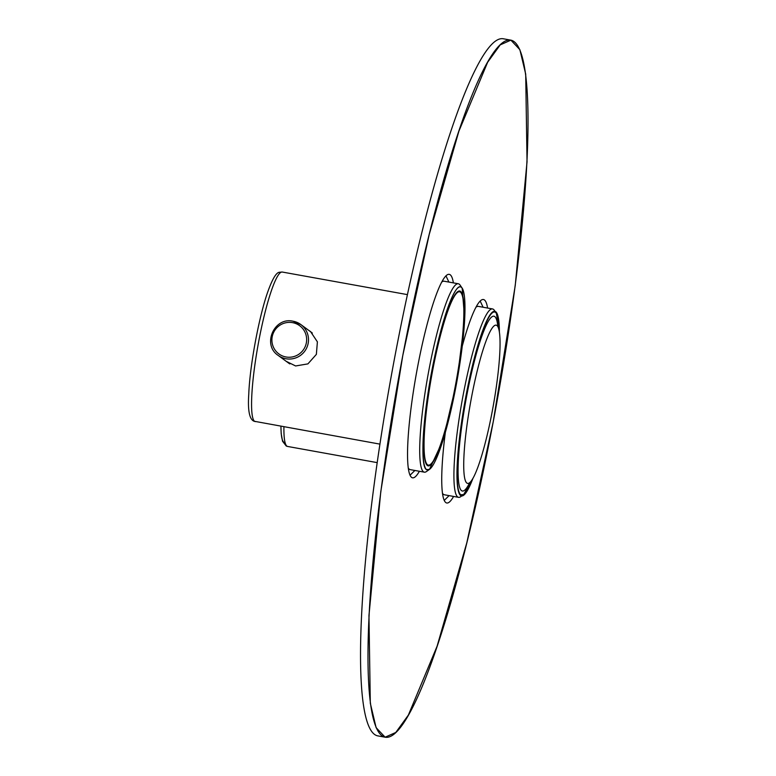 <?xml version="1.0" encoding="UTF-8"?>
<svg xmlns="http://www.w3.org/2000/svg" width="776" height="776" viewBox="0 0 776 776"><rect width="100%" height="100%" fill="white"/><g stroke="black" fill="none" stroke-linecap="round" stroke-linejoin="round"><path stroke-width="1.16" d="M496.921 325.493A80.403 11.465 100.2 0 0 496.165 325.163A80.403 11.465 100.2 0 0 471.11 399.485A80.403 11.465 100.2 0 0 466.861 483.079A80.403 11.465 100.2 0 0 467.608 483.409A80.403 11.465 100.2 0 0 492.663 409.078A80.403 11.465 100.2 0 0 496.921 325.493M495.554 312.437A93.042 13.27 -79.8 0 1 496.388 313.349A93.042 13.27 -79.8 0 1 499.201 330.809L496.388 313.349L495.554 312.437C490.354 307.073 478.103 337.57 468.704 382.801C457.122 436.451 453.766 492.45 460.769 494.787A93.042 13.27 -79.8 0 1 466.279 394.877A93.042 13.27 -79.8 0 1 495.554 312.437M472.419 479.18A93.042 13.27 -79.8 0 1 463.689 494.555A93.042 13.27 -79.8 0 1 460.769 494.787L463.689 494.555L472.419 479.18M461.555 490.655A88.823 12.668 -79.8 0 1 460.75 489.792A88.823 12.668 -79.8 0 1 465.687 401.367A88.823 12.668 -79.8 0 1 491.965 316.783A88.823 12.668 -79.8 0 1 494.758 316.569A88.823 12.668 -79.8 0 1 497.862 326.638A88.823 12.668 -79.8 0 0 494.758 316.569A88.823 12.668 -79.8 0 0 491.965 316.783A88.823 12.668 -79.8 0 0 465.687 401.367A88.823 12.668 -79.8 0 0 460.75 489.792A88.823 12.668 -79.8 0 0 461.555 490.655A88.823 12.668 -79.8 0 0 469.713 482.623A88.823 12.668 -79.8 0 1 461.555 490.655M457.656 496.941A95.72 13.648 -79.8 0 1 462.709 397.428A95.72 13.648 -79.8 0 1 492.547 308.945A95.72 13.648 -79.8 0 1 493.439 309.343A95.72 13.648 -79.8 0 1 494.302 310.274A95.72 13.648 -79.8 0 0 493.439 309.343A95.72 13.648 -79.8 0 0 492.547 308.945L478.375 306.384A95.72 13.648 -79.8 0 0 475.989 307.228A95.72 13.648 -79.8 0 1 478.375 306.384L492.547 308.945A95.72 13.648 -79.8 0 0 462.709 397.428A95.72 13.648 -79.8 0 0 457.656 496.941A95.72 13.648 -79.8 0 0 458.548 497.338A95.72 13.648 -79.8 0 1 457.656 496.941M460.663 496.708A95.72 13.648 -79.8 0 1 458.548 497.338L444.376 494.778A95.72 13.648 -79.8 0 1 443.484 494.38A95.72 13.648 -79.8 0 1 442.436 493.167A95.72 13.648 -79.8 0 0 443.484 494.38A95.72 13.648 -79.8 0 0 444.376 494.778L458.548 497.338A95.72 13.648 -79.8 0 0 460.663 496.708L461.72 495.951L460.663 496.708M444.221 500.413L449.1 495.631L444.221 500.413M483.099 307.238L480.189 301.059L483.099 307.238M472.991 478.21A93.799 13.376 -79.8 0 1 461.497 495.922A93.799 13.376 -79.8 0 1 460.624 495.534A93.799 13.376 -79.8 0 1 465.581 398.02A93.799 13.376 -79.8 0 1 494.816 311.302A93.799 13.376 -79.8 0 1 495.689 311.69A93.799 13.376 -79.8 0 1 499.385 331.915M402.802 355.418A354.157 50.518 -79.8 0 1 510.889 40.148A354.157 50.518 -79.8 0 1 493.206 421.931A354.157 50.518 -79.8 0 1 385.109 737.2A354.157 50.518 -79.8 0 1 402.802 355.418L380.774 491.732L368.959 615.513L370.307 703.231L376.118 727.655L385.109 737.2L395.789 732.466L408.37 715.084L437.101 646.195L466.812 542.763L493.206 421.931L515.225 285.607L527.04 161.835L525.701 74.118L519.881 49.693L510.889 40.148L500.21 44.882L487.638 62.264L458.907 131.154L429.196 234.585L402.802 355.418M453.591 496.446A103.373 14.744 -79.8 0 1 446.743 502.993A103.373 14.744 -79.8 0 1 445.375 432.183A103.373 14.744 -79.8 0 0 446.743 502.993A103.373 14.744 -79.8 0 0 453.591 496.446M462.283 346.009A103.373 14.744 -79.8 0 1 483.458 299.526A103.373 14.744 -79.8 0 1 487.58 308.053A103.373 14.744 -79.8 0 0 483.458 299.526A103.373 14.744 -79.8 0 0 462.283 346.009M419.38 471.274A103.373 14.744 -79.8 0 1 412.541 477.822A103.373 14.744 -79.8 0 1 417.701 366.379A103.373 14.744 -79.8 0 1 449.255 274.355A103.373 14.744 -79.8 0 1 453.378 282.881A103.373 14.744 -79.8 0 0 449.255 274.355A103.373 14.744 -79.8 0 0 417.701 366.379A103.373 14.744 -79.8 0 0 412.541 477.822A103.373 14.744 -79.8 0 0 419.38 471.274M377.65 735.852A354.157 50.518 -79.8 0 1 395.343 354.069A354.157 50.518 -79.8 0 1 503.43 38.8A354.157 50.518 -79.8 0 0 395.343 354.069A354.157 50.518 -79.8 0 0 377.65 735.852L385.109 737.2L377.65 735.852M461.342 287.275A93.042 13.27 -79.8 0 1 462.186 288.177A93.042 13.27 -79.8 0 1 457.006 380.803A93.042 13.27 -79.8 0 1 429.487 469.383A93.042 13.27 -79.8 0 1 426.558 469.616A93.042 13.27 -79.8 0 1 432.077 369.706A93.042 13.27 -79.8 0 1 461.342 287.275C456.152 281.901 443.891 312.408 434.502 357.629C422.91 411.28 419.554 467.278 426.558 469.616L429.487 469.383L442.853 440.661L457.083 380.366L464.688 319.266L462.186 288.177L461.342 287.275M427.343 465.484A88.823 12.668 -79.8 0 1 426.548 464.62A88.823 12.668 -79.8 0 1 431.485 376.195A88.823 12.668 -79.8 0 1 457.762 291.621A88.823 12.668 -79.8 0 1 460.556 291.398A88.823 12.668 -79.8 0 1 455.289 386.787A88.823 12.668 -79.8 0 1 427.343 465.484A88.823 12.668 -79.8 0 1 426.548 464.62A88.823 12.668 -79.8 0 1 431.485 376.195A88.823 12.668 -79.8 0 1 457.762 291.621A88.823 12.668 -79.8 0 1 460.556 291.398A88.823 12.668 -79.8 0 1 455.289 386.787A88.823 12.668 -79.8 0 1 427.343 465.484M423.444 471.769A95.72 13.648 -79.8 0 1 428.507 372.267A95.72 13.648 -79.8 0 1 458.335 283.774A95.72 13.648 -79.8 0 1 459.237 284.171A95.72 13.648 -79.8 0 1 460.1 285.112A95.72 13.648 -79.8 0 0 459.237 284.171A95.72 13.648 -79.8 0 0 458.335 283.774L444.163 281.222A95.72 13.648 -79.8 0 0 441.777 282.057A95.72 13.648 -79.8 0 1 444.163 281.222L458.335 283.774A95.72 13.648 -79.8 0 0 428.507 372.267A95.72 13.648 -79.8 0 0 423.444 471.769A95.72 13.648 -79.8 0 0 424.346 472.167A95.72 13.648 -79.8 0 1 423.444 471.769M426.46 471.536A95.72 13.648 -79.8 0 1 424.346 472.167L410.174 469.616A95.72 13.648 -79.8 0 1 409.272 469.208A95.72 13.648 -79.8 0 1 408.234 467.996A95.72 13.648 -79.8 0 0 409.272 469.208A95.72 13.648 -79.8 0 0 410.174 469.616L424.346 472.167A95.72 13.648 -79.8 0 0 426.46 471.536L429.487 469.383L426.46 471.536M410.009 475.242L414.898 470.46L410.009 475.242M448.887 282.066L445.987 275.887L448.887 282.066M460.41 292.145A88.057 12.561 100.2 0 0 459.586 291.786A88.057 12.561 100.2 0 0 432.145 373.188A88.057 12.561 100.2 0 0 427.489 464.737A88.057 12.561 100.2 0 0 428.313 465.105A88.057 12.561 100.2 0 0 455.755 383.693A88.057 12.561 100.2 0 0 460.41 292.145M286.218 361.325L295.598 365.962L307.907 363.886L316.365 354.38L317.394 341.838L310.536 331.565L308.984 330.547L310.536 331.565L317.394 341.857L316.356 354.389L307.907 363.886L295.598 365.962L286.218 361.325M289.865 363.925A19.148 18.905 126.3 0 1 288.507 363.013A19.148 18.905 126.3 0 0 289.865 363.925M311.195 332.176A19.148 18.905 126.3 0 1 312.33 333.079A19.148 18.905 126.3 0 0 311.195 332.176L300.865 324.572A19.148 18.905 126.3 0 1 285.937 358.755A19.148 18.905 126.3 0 1 278.167 355.408L288.507 363.013L278.167 355.408A19.148 18.905 126.3 0 0 306.889 347.464A19.148 18.905 126.3 0 0 300.865 324.572L293.076 321.225A19.148 18.905 126.3 0 1 300.865 324.572L311.195 332.176M377.146 462.612L287.605 446.452A75.999 10.845 -79.8 0 1 283.919 426.79M280.951 426.257A72.701 10.369 100.2 0 0 285.054 442.543M271.94 289.118A75.999 10.845 -79.8 0 1 282.251 272.036A75.999 10.845 -79.8 0 0 271.94 289.118A75.999 10.845 -79.8 0 0 254.033 371.219A75.999 10.845 -79.8 0 0 255.255 421.62A75.999 10.845 -79.8 0 1 254.033 371.219A75.999 10.845 -79.8 0 1 271.94 289.118M285.995 356.979A17.518 17.295 126.3 0 1 272.211 336.735A17.518 17.295 126.3 0 1 292.552 322.641A17.518 17.295 126.3 0 1 306.336 342.895A17.518 17.295 126.3 0 1 285.995 356.979A17.518 17.295 126.3 0 1 272.211 336.735A17.518 17.295 126.3 0 1 292.552 322.641A17.518 17.295 126.3 0 1 306.336 342.895A17.518 17.295 126.3 0 1 285.995 356.979M293.095 321.235A19.148 18.905 126.3 0 1 300.865 324.572L293.076 321.225C274.18 316.666 261.89 344.825 278.167 355.408C261.89 344.825 274.18 316.666 293.076 321.225M495.03 311.351L494.302 310.274L495.03 311.351M510.889 40.148L503.43 38.8L510.889 40.148M462.186 288.177L460.1 285.112L462.186 288.177M426.916 464.853L428.313 465.105M287.605 446.452L286.276 446.035L282.551 441.263L281.184 433.551L280.931 426.257M407.449 294.628L282.251 272.036L279.486 272.26C276.411 272.357 272.638 278.526 268.176 290.748C272.638 278.526 276.411 272.357 279.486 272.26L282.251 272.036L407.449 294.628M379.881 444.115L253.936 421.203C249.426 419.234 247.699 410.3 248.756 394.392C249.794 365.632 259.203 315.347 268.176 290.748C259.203 315.347 249.794 365.632 248.756 394.392C247.699 410.3 249.426 419.234 253.936 421.203L379.881 444.115"/></g></svg>
